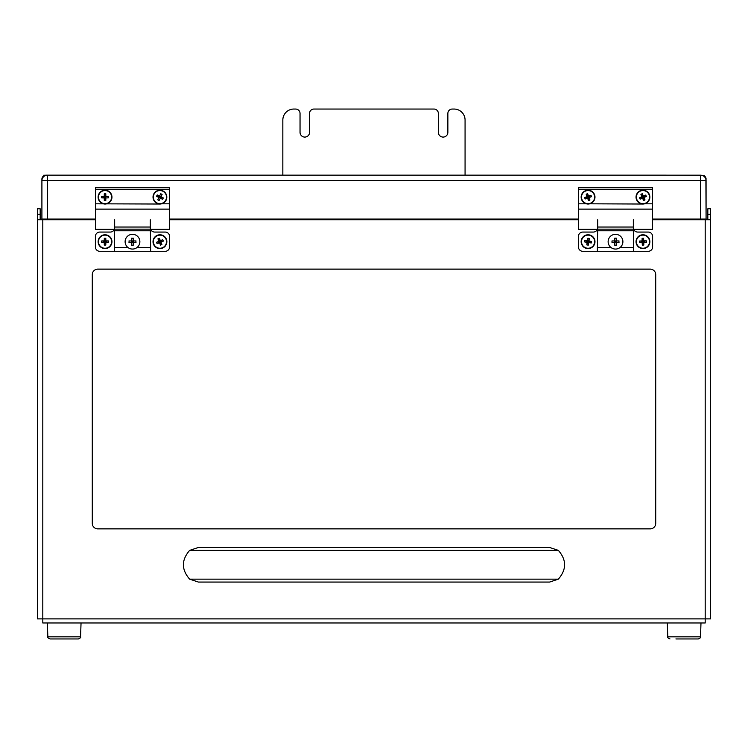 <?xml version="1.0" encoding="UTF-8"?>
<svg xmlns="http://www.w3.org/2000/svg" width="748" height="748" viewBox="0 0 748 748"><rect width="100%" height="100%" fill="white"/><g stroke="black" fill="none" stroke-linecap="round" stroke-linejoin="round"><path stroke-width="1.12" d="M42.103 179.239L41.897 179.239A4.086 4.086 0 0 1 45.983 175.163L45.983 175.35A5.47 5.47 0 0 1 47.405 175.182L82.149 175.182A2.637 2.637 0 0 0 81.812 175.163L666.225 175.163A2.637 2.637 0 0 0 665.888 175.182L700.586 175.182A5.47 5.47 0 0 1 702.007 175.369L704.205 175.369L704.205 176.528M706.093 219.734L705.888 179.239M41.897 179.239L41.897 219.734M702.007 219.734L702.007 219.071M46.021 219.071L46.021 219.734L45.983 219.071M633.593 229.15A4.395 4.395 0 0 0 633.64 229.29L633.341 227.037L597.68 227.037L597.362 251.309L582.795 251.309A4.395 4.395 0 0 1 578.41 246.915L578.41 236.462A4.395 4.395 0 0 1 582.795 232.067L593.295 232.067A4.395 4.395 0 0 0 597.353 229.346L578.447 229.346L578.447 187.496L652.574 187.496L652.574 229.346L633.659 229.346A4.395 4.395 0 0 0 637.726 232.067L648.226 232.067A4.395 4.395 0 0 1 652.611 236.462L652.611 246.915A4.395 4.395 0 0 1 648.226 251.309L597.362 251.309M133.247 241.688L132.489 241.688L133.247 242.446L133.247 240.931L131.732 242.446L133.247 242.446L133.247 245.204L131.732 245.204L131.732 242.446L128.983 242.446L129.124 240.931M132.489 242.446L131.732 240.931L131.592 242.446M131.732 241.688L132.489 241.688L132.489 240.931M135.856 242.446L133.247 242.446M135.856 240.931L135.996 242.446M135.996 240.931L131.732 240.931L131.732 238.182L133.247 238.322M139.867 241.688A7.377 7.377 0 0 0 132.489 234.311A7.377 7.377 0 0 0 125.112 241.688A7.377 7.377 0 0 0 132.489 249.065A7.377 7.377 0 0 0 139.867 241.688A7.377 7.377 0 0 1 136.94 247.579L150.638 247.579L150.32 227.037L114.659 227.037L114.341 251.309L165.205 251.309A4.395 4.395 0 0 0 169.59 246.915L169.59 236.462A4.395 4.395 0 0 0 165.205 232.067L154.705 232.067A4.395 4.395 0 0 1 150.647 229.346L169.553 229.346L169.553 187.496L95.426 187.496L95.426 229.346L114.341 229.346A4.395 4.395 0 0 1 110.274 232.067L99.774 232.067A4.395 4.395 0 0 0 95.389 236.462L95.389 246.915A4.395 4.395 0 0 0 99.774 251.309L114.341 251.309M128.983 240.931L131.732 240.931M133.247 238.182L133.247 240.931M169.553 203.811L161.662 203.811A6.919 6.919 0 0 0 159.492 190.216A6.919 6.919 0 0 0 154.172 200.941A6.919 6.919 0 0 0 166.121 200.193M95.426 187.496L169.553 187.496M95.426 203.811L159.922 204.026M150.638 247.579L150.638 251.309M114.659 227.037L114.659 219.819M150.32 219.819L150.32 227.037M64.206 638.951L50.041 638.951C48.059 638.081 47.33 637.371 47.844 636.829L80.56 636.829C81.074 637.371 80.345 638.081 78.372 638.951L64.206 638.951M465.069 175.163L465.069 120.026A10.977 10.977 0 0 0 454.092 109.049L452.26 109.049A4.395 4.395 0 0 0 447.865 113.444L447.865 132.321A4.75 4.75 0 0 1 443.115 137.08A4.75 4.75 0 0 1 438.356 132.321L438.356 113.444A4.395 4.395 0 0 0 433.971 109.049L313.936 109.049A4.395 4.395 0 0 0 309.55 113.444L309.55 132.321A4.75 4.75 0 0 1 304.791 137.08A4.75 4.75 0 0 1 300.041 132.321L300.041 113.444A4.395 4.395 0 0 0 295.647 109.049L293.814 109.049A10.977 10.977 0 0 0 282.838 120.026L282.838 175.163M40.168 208.757L40.168 214.246L37.4 214.246L37.4 208.757L40.168 208.757M707.832 214.246L707.832 208.757L710.6 208.757L710.6 214.246L707.832 214.246L707.832 219.734M710.6 219.734L705.196 219.734L705.196 622.972L42.804 622.972L42.804 618.886L710.6 618.886L710.6 214.246M40.168 219.734L40.168 214.246M37.4 219.734L42.804 219.734L42.804 618.886L37.4 618.886L37.4 214.246M95.426 219.734L42.804 219.734M578.447 219.734L169.553 219.734M705.196 219.734L652.574 219.734M46.021 175.341A5.488 5.488 0 0 0 41.916 180.651L47.405 180.651L47.405 219.071L41.916 219.071L41.916 180.651A5.488 5.488 0 0 1 46.021 175.341L43.833 175.163L43.833 175.771M702.091 175.369A5.488 5.488 0 0 1 706.075 180.651L706.075 219.071L700.586 219.071L700.586 180.651L47.405 180.651L47.405 175.182M652.574 219.071L700.586 219.071M47.405 219.071L95.426 219.071M169.553 219.071L578.447 219.071M81.812 175.163L46.021 175.163M704.205 175.369L666.225 175.163M704.205 175.799A4.086 4.086 0 0 1 706.093 179.239M667.3 622.972L667.777 636.829C667.263 637.371 668.001 638.081 669.974 638.951C667.992 638.072 667.263 637.361 667.777 636.829L700.502 636.829C701.016 637.371 700.287 638.081 698.305 638.951L675.912 638.951M105.038 190.198A6.919 6.919 0 0 0 99.054 200.576A6.919 6.919 0 0 0 111.031 200.576A6.919 6.919 0 0 0 105.038 190.198M105.038 190.544A6.573 6.573 0 0 0 99.353 200.399A6.573 6.573 0 0 0 110.732 200.399A6.573 6.573 0 0 0 105.038 190.544M104.29 200.483A10.472 6.554 180 0 0 105.795 200.483A11.239 1.066 -90 0 0 105.842 197.911A11.239 1.066 0 0 0 108.413 197.865A10.472 6.554 90 0 0 108.413 196.359A11.239 1.066 180 0 0 105.842 196.313A11.239 1.066 -90 0 0 105.795 193.751A10.472 6.554 0 0 0 104.29 193.751A11.239 1.066 90 0 0 104.243 196.313A11.239 1.066 180 0 0 101.672 196.359L104.43 196.687L104.43 197.537L101.672 197.865A11.239 1.066 0 0 0 104.243 197.911A11.239 1.066 90 0 0 104.29 200.483L104.43 197.537M101.672 197.865A10.472 6.554 -90 0 1 101.672 196.359M108.413 197.865L105.842 197.911M105.468 197.537L105.795 200.483M104.617 197.724L105.468 197.724M105.655 197.537L105.655 196.687L108.413 196.359M104.617 196.687L104.29 193.751M105.795 193.751L105.655 196.687M105.468 196.509L104.617 196.509M165.813 200.034A6.573 6.573 0 0 0 159.52 190.553A6.573 6.573 0 0 0 154.453 200.754A6.573 6.573 0 0 0 165.813 200.034M162.101 194.433A10.472 6.554 26.4 0 0 160.755 193.76A11.239 1.066 116.4 0 0 159.567 196.041A11.239 1.066 -153.6 0 0 157.248 194.948A10.472 6.554 -63.6 0 0 156.575 196.294A11.239 1.066 26.4 0 0 158.857 197.472A11.239 1.066 116.4 0 0 157.763 199.8A10.472 6.554 -153.6 0 0 159.109 200.464A11.239 1.066 -63.6 0 0 160.287 198.183A11.239 1.066 26.4 0 0 162.615 199.286A10.472 6.554 116.4 0 0 163.279 197.94A11.239 1.066 -153.6 0 0 160.998 196.752A11.239 1.066 -63.6 0 0 162.101 194.433L160.998 196.752M159.567 196.041L160.755 193.76M157.763 199.8L158.857 197.472M160.287 198.183L159.109 200.464M160.586 196.761L159.82 196.378M159.277 197.472L160.044 197.855M157.248 194.948L159.576 196.462L159.193 197.229L156.575 196.294M162.615 199.286L160.287 197.771L160.67 197.005L163.279 197.94M166.851 241.688A6.919 6.919 0 0 0 154.443 237.481A6.919 6.919 0 0 0 159.034 248.542A6.919 6.919 0 0 0 166.318 239.042M114.407 229.15A4.395 4.395 0 0 0 114.416 229.14L150.563 229.14A4.395 4.395 0 0 0 150.619 229.29M114.603 228.383A4.395 4.395 0 0 0 114.659 227.682M166 239.173A6.573 6.573 0 0 0 154.724 237.696A6.573 6.573 0 0 0 159.081 248.205A6.573 6.573 0 0 0 166 239.173M160.53 245.092A10.472 6.554 157.5 0 0 161.914 244.512A11.239 1.066 -112.5 0 0 160.979 242.118A11.239 1.066 -22.5 0 0 163.335 241.099A10.472 6.554 67.5 0 0 162.755 239.706A11.239 1.066 157.5 0 0 160.362 240.65A11.239 1.066 -112.5 0 0 159.343 238.294L160.091 240.95L159.193 241.539L159.502 242.735A11.239 1.066 67.5 0 0 160.53 245.092L159.782 242.436L160.68 241.847L160.362 240.65M159.343 238.294A10.472 6.554 -22.5 0 0 157.95 238.864A11.239 1.066 67.5 0 0 158.894 241.258A11.239 1.066 157.5 0 0 156.538 242.287A10.472 6.554 -112.5 0 0 157.108 243.67A11.239 1.066 -22.5 0 0 159.502 242.735M162.755 239.706L160.353 241.052M163.335 241.099L160.68 241.847M160.979 242.118L160.493 241.922M161.914 244.512L160.568 242.109M157.108 243.67L159.52 242.324M156.538 242.287L159.193 241.539M158.894 241.258L159.371 241.454M157.95 238.864L159.296 241.277M111.957 241.688A6.919 6.919 0 0 0 101.588 235.704A6.919 6.919 0 0 0 101.588 247.681A6.919 6.919 0 0 0 111.957 241.688M111.611 241.688A6.573 6.573 0 0 0 101.756 236.003A6.573 6.573 0 0 0 101.756 247.382A6.573 6.573 0 0 0 111.611 241.688M104.29 245.054A10.472 6.554 180 0 0 105.795 245.054A11.239 1.066 -90 0 0 105.842 242.492A11.239 1.066 -0 0 0 108.413 242.446A10.472 6.554 90 0 0 108.413 240.94A11.239 1.066 180 0 0 105.842 240.893A11.239 1.066 -90 0 0 105.795 238.322L105.477 241.062L104.421 241.258L104.243 242.492A11.239 1.066 90 0 0 104.29 245.054L104.617 242.315L105.674 242.118L105.842 240.893M105.795 238.322A10.472 6.554 -0 0 0 104.29 238.322A11.239 1.066 90 0 0 104.243 240.893A11.239 1.066 180 0 0 101.681 240.94A10.472 6.554 -90 0 0 101.681 242.446A11.239 1.066 -0 0 0 104.243 242.492M108.413 240.94L105.674 241.258M108.413 242.446L105.674 242.118M105.795 245.054L105.477 242.315M101.681 242.446L104.421 242.118M101.681 240.94L104.421 241.258M104.29 238.322L104.617 241.062M633.659 251.309L633.659 229.327M633.341 219.819L633.341 227.037M597.68 227.037L597.68 219.819M594.894 242.773A6.919 6.919 0 0 0 585.591 235.227A6.919 6.919 0 0 0 583.711 247.064A6.919 6.919 0 0 0 594.894 242.773A6.919 6.919 0 0 1 584.001 247.279A6.919 6.919 0 0 1 584.927 235.527A6.919 6.919 0 0 1 594.978 241.688M642.747 234.779A6.919 6.919 0 0 0 637.072 245.325A6.919 6.919 0 0 0 649.049 244.961A6.919 6.919 0 0 0 642.747 234.779A6.919 6.919 0 0 1 649.872 241.688M597.428 229.15A4.395 4.395 0 0 0 597.437 229.14L633.584 229.14M633.659 247.579L619.961 247.579A7.377 7.377 0 0 0 615.51 234.311A7.377 7.377 0 0 0 608.133 241.688A7.377 7.377 0 0 0 615.51 249.065A7.377 7.377 0 0 0 622.888 241.688M618.876 240.931L619.017 242.446L616.268 242.446L616.268 245.204L614.753 245.204L614.753 242.446L612.004 242.446L612.004 240.931L614.753 240.931L614.753 238.182L616.268 238.182L616.268 240.931L614.753 240.931L614.753 242.446L616.268 242.446L616.268 240.931L615.51 241.688L615.51 240.931M619.017 240.931L616.268 240.931M614.613 242.446L615.51 241.688L614.753 240.931M614.753 241.688L616.268 242.446M615.51 242.446L615.51 241.688L616.268 241.688M594.557 242.726A6.573 6.573 0 0 0 585.712 235.555A6.573 6.573 0 0 0 583.926 246.793A6.573 6.573 0 0 0 594.557 242.726M589.34 238.481A10.472 6.554 9 0 0 587.853 238.247A11.239 1.066 99 0 0 587.404 240.772A11.239 1.066 -171 0 0 584.861 240.417A10.472 6.554 -81 0 0 584.618 241.903A11.239 1.066 9 0 0 587.152 242.352A11.239 1.066 99 0 0 586.797 244.895A10.472 6.554 -171 0 0 588.283 245.129A11.239 1.066 -81 0 0 588.732 242.604A11.239 1.066 9 0 0 591.275 242.96A10.472 6.554 99 0 0 591.509 241.473A11.239 1.066 -171 0 0 588.985 241.024A11.239 1.066 -81 0 0 589.34 238.481L588.592 241.136L587.517 241.165L587.376 242.015L588.395 242.38L588.985 241.024M591.509 241.473L588.751 241.361M591.275 242.96L588.62 242.212M588.283 245.129L588.395 242.38M586.797 244.895L587.545 242.24M584.618 241.903L587.376 242.015M584.861 240.417L587.517 241.165M587.853 238.247L587.741 241.006M642.756 235.124A6.573 6.573 0 0 0 637.371 245.148A6.573 6.573 0 0 0 648.74 244.802A6.573 6.573 0 0 0 642.756 235.124M639.568 241.043A10.472 6.554 -91.7 0 0 639.615 242.548A11.239 1.066 -1.7 0 0 642.177 242.511A11.239 1.066 88.3 0 0 642.308 245.082A10.472 6.554 178.3 0 0 643.813 245.035A11.239 1.066 -91.7 0 0 643.776 242.464A11.239 1.066 -1.7 0 0 646.347 242.343A10.472 6.554 88.3 0 0 646.3 240.837A11.239 1.066 178.3 0 0 643.729 240.865A11.239 1.066 -91.7 0 0 643.607 238.303A10.472 6.554 -1.7 0 0 642.102 238.35A11.239 1.066 88.3 0 0 642.13 240.912A11.239 1.066 178.3 0 0 639.568 241.043L642.317 241.277L642.541 242.333L643.402 242.305L643.57 241.239L642.13 240.912M642.102 238.35L642.504 241.071M643.607 238.303L643.364 241.052M646.3 240.837L643.57 241.239M646.347 242.343L643.598 242.1M643.813 245.035L643.402 242.305M642.308 245.082L642.541 242.333M639.615 242.548L642.345 242.137M585.665 190.628A6.919 6.919 0 0 0 583.636 202.428A6.919 6.919 0 0 0 594.875 198.285A6.919 6.919 0 0 0 585.665 190.628A6.919 6.919 0 0 1 594.66 195.05A6.919 6.919 0 0 1 589.789 203.811L642.943 204.026M585.787 190.955A6.573 6.573 0 0 0 583.861 202.166A6.573 6.573 0 0 0 594.538 198.229A6.573 6.573 0 0 0 585.787 190.955M591.481 196.659A10.472 6.554 69.8 0 0 590.957 195.247A11.239 1.066 159.8 0 0 588.536 196.088A11.239 1.066 -110.2 0 0 587.601 193.695A10.472 6.554 -20.2 0 0 586.189 194.218A11.239 1.066 69.8 0 0 587.04 196.64A11.239 1.066 159.8 0 0 584.646 197.575L587.339 196.93L587.872 197.837L589.087 197.584A11.239 1.066 -20.2 0 0 591.481 196.659L588.779 197.304L588.255 196.397L587.04 196.64M584.646 197.575A10.472 6.554 -110.2 0 0 585.16 198.987A11.239 1.066 -20.2 0 0 587.591 198.136A11.239 1.066 69.8 0 0 588.526 200.539A10.472 6.554 159.8 0 0 589.938 200.015A11.239 1.066 -110.2 0 0 589.087 197.584M586.189 194.218L587.451 196.687M587.601 193.695L588.255 196.397M588.536 196.088L588.311 196.565M590.957 195.247L588.489 196.5M589.938 200.015L588.676 197.537M588.526 200.539L587.872 197.837M587.591 198.136L587.806 197.659M585.16 198.987L587.638 197.724M649.283 194.34A6.919 6.919 0 0 0 637.38 193.021A6.919 6.919 0 0 0 642.195 203.989A6.919 6.919 0 0 0 649.283 194.34M648.965 194.471A6.573 6.573 0 0 0 637.661 193.227A6.573 6.573 0 0 0 642.233 203.643A6.573 6.573 0 0 0 648.965 194.471M643.617 200.501A10.472 6.554 156.3 0 0 644.991 199.894A11.239 1.066 -113.7 0 0 644 197.528A11.239 1.066 -23.7 0 0 646.337 196.453A10.472 6.554 66.3 0 0 645.73 195.069A11.239 1.066 156.3 0 0 643.364 196.06A11.239 1.066 -113.7 0 0 642.289 193.732L643.093 196.387L642.223 196.967L642.541 198.164A11.239 1.066 66.3 0 0 643.617 200.501L642.803 197.846L643.682 197.257L643.364 196.06M642.289 193.732A10.472 6.554 -23.7 0 0 640.905 194.33A11.239 1.066 66.3 0 0 641.896 196.705A11.239 1.066 156.3 0 0 639.568 197.781A10.472 6.554 -113.7 0 0 640.166 199.155A11.239 1.066 -23.7 0 0 642.541 198.164M645.73 195.069L643.336 196.481M646.337 196.453L643.682 197.257M644 197.528L643.514 197.332M644.991 199.894L643.589 197.5M640.166 199.155L642.56 197.752M639.568 197.781L642.223 196.967M641.896 196.705L642.392 196.892M640.905 194.33L642.317 196.724M549.63 547.48L558.354 550.378C566.666 559.943 566.666 569.527 558.354 579.148L549.63 582.056L198.37 582.056L189.646 579.148C181.334 569.593 181.334 560 189.646 550.378L198.37 547.48L549.63 547.48M655.716 523.376L655.716 274.619A5.488 5.488 0 0 0 650.218 269.13L97.782 269.13A5.488 5.488 0 0 0 92.285 274.619L92.285 523.376A5.488 5.488 0 0 0 97.782 528.864L650.218 528.864A5.488 5.488 0 0 0 655.716 523.376M558.354 550.378L189.646 550.378M189.646 579.148L558.354 579.148M95.426 189.253L169.553 189.253M95.426 209.122L169.553 209.122M128.039 247.579L114.341 247.579M150.638 230.767L114.341 230.767M706.075 180.651L700.586 180.651L700.586 175.182M611.06 247.579L597.362 247.579M633.659 230.767L597.362 230.767M652.574 209.122L578.447 209.122M586.339 203.811L578.447 203.811M652.574 203.811L644.683 203.811M652.574 189.253L578.447 189.253M81.046 622.972L80.56 636.829C81.074 637.371 80.345 638.081 78.372 638.951M47.358 622.972L47.844 636.829C47.33 637.361 48.059 638.072 50.041 638.951M700.988 622.972L700.502 636.829C701.016 637.371 700.287 638.081 698.305 638.951"/></g></svg>
